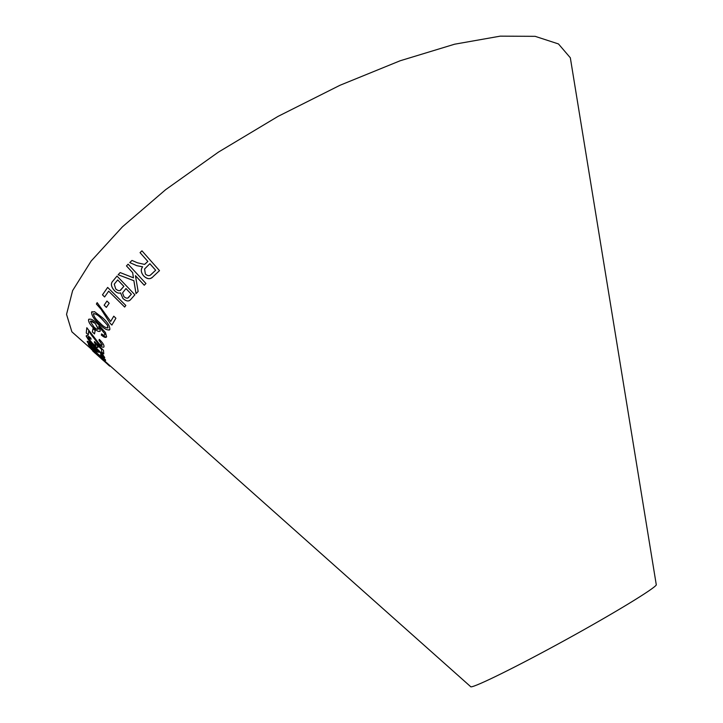 <?xml version="1.0" encoding="UTF-8"?>
<svg xmlns="http://www.w3.org/2000/svg" width="723" height="723" viewBox="0 0 723 723"><rect width="100%" height="100%" fill="white"/><g stroke="black" fill="none" stroke-linecap="round" stroke-linejoin="round"><path stroke-width="1.08" d="M80.705 339.674L71.884 331.821L66.543 314.378L72.625 290.601L91.17 261.03L122.44 226.814L165.576 189.724L218.518 152.056L278.003 116.403L339.982 85.278L400.153 60.768L454.586 44.211L500.235 36.15L535.128 36.331L558.472 43.94L570.33 57.786L572.236 69.453M470.366 686.398L470.872 686.85C474.993 687.275 517.234 666.507 565.757 639.819C614.288 613.149 654.46 588.612 656.303 584.907L656.195 584.238M125.838 305.486L107.655 287.42L102.476 294.848L104.6 296.972L108.658 291.17L124.663 307.067L125.838 305.486M130.845 299.34L134.885 294.803L117.018 276.069L112.146 281.925C110.691 284.329 111.432 287.221 114.379 290.601C116.638 292.833 118.699 293.601 120.551 292.905L122.91 298.463C126.389 301.455 129.028 301.744 130.845 299.34M118.129 274.749L133.872 280.705L136.014 293.646L138.138 291.468L135.445 275.662L144.248 285.233L145.938 283.515L128.125 264.175L126.462 265.919L132.643 272.616L133.439 277.813L120.163 272.58L118.129 274.749L133.891 280.687L136.041 293.628M137.415 262.792L131.984 260.434L129.769 262.585L136.846 265.693L142.621 266.805L142.314 267.275C140.633 269.787 141.039 272.634 143.534 275.797C147.347 279.349 150.565 279.602 153.168 276.538L159.503 270.637L141.952 250.827L140.054 252.652L147.844 261.446L144.546 264.401L137.415 262.792M106.968 301.048L104.157 305.178L106.353 307.392L109.182 303.253L106.959 301.039L104.139 305.196L106.371 307.365M110.185 323.407L111.893 325.052L115.897 318.228L113.764 316.186L110.691 321.41L97.162 302.63L96.394 304.012L101.066 309.281L110.185 323.407L111.911 325.025M102.295 317.542L94.505 311.658L91.586 312.2C91.586 315.626 94.153 319.548 99.286 323.985C104.094 328.965 107.619 330.8 109.842 329.48C109.968 326.001 107.447 322.024 102.295 317.542M93.701 328.179C97.108 331.279 99.304 332.191 100.298 330.908L98.735 326.462L104.609 333.511L104.853 334.984L103.534 335.21L101.536 333.89L101.347 335.101C104.22 337.496 105.983 338.039 106.615 336.719L105.441 332.526L98.319 324.51C93.457 319.747 90.194 318.156 88.54 319.738C88.369 321.925 90.086 324.735 93.701 328.179L93.719 328.152C96.566 330.791 98.662 331.857 100 331.342M93.005 328.613L92.363 331.902L94.514 333.899L95.174 330.592L92.996 328.604L92.345 331.92L94.523 333.872M99.34 339.376L98.943 340.199L102.232 344.952C102.033 345.739 100.967 345.296 99.042 343.624L86.814 327.709L86.263 332.987L88.323 334.857L88.685 331.017L98.906 344.519C102.051 347.239 103.751 347.935 104.004 346.597C104.166 345.034 102.612 342.621 99.34 339.376M96.792 344.627L101.482 349.209L101.771 352.065L103.787 353.881L103.479 350.303L94.523 341.554L94.306 342.214L96.087 345.233C95.825 345.811 94.577 345.106 92.363 343.118L87.953 337.786C88.061 337.117 89.11 337.614 91.089 339.268L90.845 338.093C88.016 335.761 86.471 335.047 86.218 335.951L88.568 340.018L92.698 344.202C95.852 346.995 97.614 347.989 97.985 347.185L96.819 344.609L101.5 349.191L101.771 352.065M93.782 348.884C96.774 351.55 98.4 352.625 98.662 352.11L95.897 348.287L102.196 354.55L102.955 355.77L100.614 354.406L101.057 355.3C103.443 357.361 104.663 358.102 104.718 357.514L102.277 353.899L94.867 346.706C90.502 342.729 87.944 340.976 87.194 341.437L87.239 341.69C88.089 343.344 90.276 345.739 93.782 348.884L98.635 352.282M109.697 366.127L107.944 364.591M90.845 348.64L107.917 364.076L100.126 356.24L105.639 360.361L105.197 359.421L98.211 354.315L88.278 344.229L96.819 353.276L90.845 348.64M109.544 365.965L92.598 350.863L109.544 365.965M107.89 364.546L109.715 366.145M104.031 360.759L109.281 365.693M94.388 352.435L96.602 354.261M92.833 351.08L95.165 353.231M101.265 358.662L102.675 359.937M102.702 359.918L103.452 360.596M90.926 348.703L91.478 349.489M91.505 349.471L98.834 355.282M98.861 355.255L107.817 363.931M105.612 360.307L100.126 356.24M88.342 344.293L88.766 345.223M88.793 345.205L95.409 351.893M95.427 351.875L96.819 353.276M107.781 364.338L108.983 365.395M101.22 358.545L102.539 359.729M87.257 341.22L87.257 341.672C88.107 343.317 90.294 345.721 93.809 348.866M102.955 355.725L95.897 348.287M100.669 354.451L101.057 355.3M101.075 355.282L104.69 357.704M88.983 342.964L92.671 345.467L96.737 350.366M96.737 350.131L93.357 347.989L88.938 343.109L92.643 345.495L96.737 350.131M101.789 352.047L103.778 353.836M94.532 341.563L94.306 342.214M94.333 342.187L96.096 345.088M88.052 337.487L91.08 339.223M86.353 335.635L86.209 336.231M86.227 336.204L88.568 340.018M88.586 340L92.698 344.202M92.716 344.175C95.4 346.579 97.126 347.664 97.894 347.438M99.349 339.385L98.943 340.199M98.97 340.181L102.232 344.952M86.832 327.727L86.263 332.987M86.29 332.969L88.323 334.821M88.712 330.998L91.866 335.653M91.884 335.626L98.906 344.519C101.374 346.679 102.991 347.555 103.769 347.13M88.947 319.123L88.558 319.711C88.387 321.907 90.113 324.717 93.719 328.152M104.609 333.511L98.735 326.462M104.636 333.493L104.853 334.984M101.545 333.899L101.347 335.101M101.365 335.083L106.272 337.225M90.565 321.075L95.282 323.443L98.238 329.191M98.445 328.884C97.768 329.769 96.258 329.128 93.909 326.95L90.339 321.383C91.134 320.515 92.77 321.211 95.264 323.461L98.445 328.884M92.038 311.604L91.586 312.2C91.604 315.608 94.171 319.53 99.304 323.958L99.286 323.985M99.304 323.958C103.479 328.305 106.868 330.303 109.471 329.977M93.629 313.619C95.852 313.71 98.536 315.445 101.69 318.816L107.429 325.178L107.826 328.007M107.402 325.196L108.034 327.745C106.046 328.197 103.308 326.543 99.819 322.783C96.051 319.674 93.909 316.71 93.394 313.909C95.4 313.421 98.156 315.065 101.663 318.834L107.429 325.178M97.171 302.639L96.421 303.994L101.084 309.263L110.203 323.389M113.773 316.186L110.691 321.41M131.984 260.434L129.769 262.585L136.846 265.693M136.864 265.675L142.621 266.805M142.639 266.796L142.332 267.257C140.651 269.778 141.057 272.616 143.552 275.779L143.534 275.797M143.552 275.779C146.688 278.942 149.507 279.521 152.029 277.515M141.961 250.827L140.054 252.652M140.072 252.634L147.844 261.446M147.863 261.428L145.043 264.058M155.671 270.23L151.17 274.451C149.571 276.195 147.646 276.059 145.377 274.044L144.573 268.992L149.878 263.696L155.671 270.23L150.61 274.912M149.86 263.714L155.653 270.248M120.163 272.58L118.147 274.731M144.266 285.214L135.445 275.662M128.134 264.175L126.462 265.919M126.48 265.901L132.643 272.616M132.661 272.598L133.439 277.813M117.018 276.069L112.173 281.916C110.709 284.311 111.45 287.203 114.406 290.583C116.656 292.815 118.717 293.583 120.578 292.887L122.937 298.445C125.775 301.057 128.125 301.627 129.995 300.153M131.36 294.207L129.2 296.638C128.134 298.662 126.38 298.671 123.949 296.665L122.549 292.923L125.974 288.558L131.36 294.207L128.088 297.731M117.704 279.937L123.85 286.371L121.392 289.182C120.199 291.215 118.31 291.152 115.743 289.001L114.252 284.157L117.704 279.937L123.868 286.353L120.452 290.113M125.947 288.576L131.333 294.216M107.664 287.429L102.476 294.848L104.618 296.945M124.681 307.049L108.658 291.17M656.303 584.907L570.33 57.786M470.872 686.85L107.528 363.533M105.115 361.392L94.117 351.604M94.135 351.577L71.884 331.821M107.456 363.434L105.142 361.373"/></g></svg>
